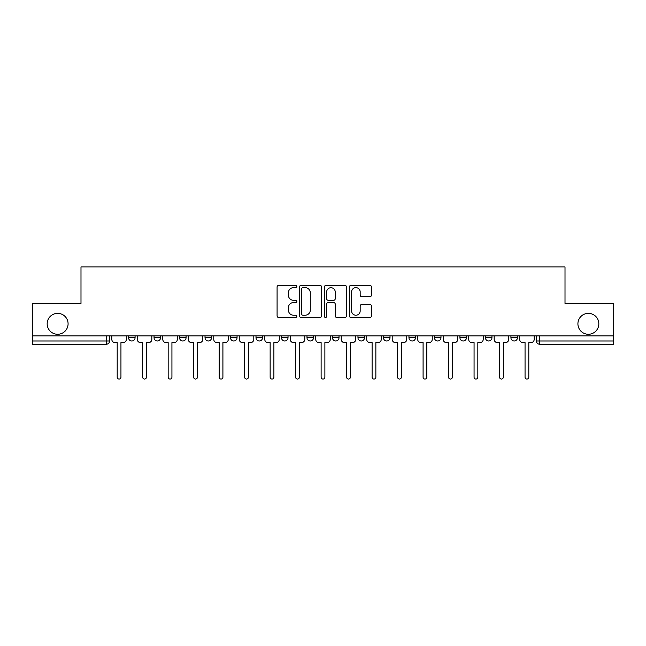 <?xml version="1.0" encoding="UTF-8"?>
<svg xmlns="http://www.w3.org/2000/svg" width="646" height="646" viewBox="0 0 646 646"><rect width="100%" height="100%" fill="white"/><g stroke="black" fill="none" stroke-linecap="round" stroke-linejoin="round"><path stroke-width="0.97" d="M296.853 286.517A1.122 1.122 0 0 0 295.731 285.395L278.692 285.395A1.607 1.607 0 0 0 277.086 286.994L277.086 315.87A1.607 1.607 0 0 0 278.692 317.469L295.731 317.469A1.122 1.122 0 0 0 296.853 316.346A1.122 1.122 0 0 0 295.731 315.224L293.526 315.224A5.136 5.136 0 0 1 288.399 310.088L288.399 307.682A5.136 5.136 0 0 1 293.526 302.554L295.731 302.554A1.122 1.122 0 0 0 296.853 301.432A1.122 1.122 0 0 0 295.731 300.309L293.526 300.309A5.136 5.136 0 0 1 288.399 295.174L288.399 292.767A5.136 5.136 0 0 1 293.526 287.64L295.731 287.64A1.122 1.122 0 0 0 296.853 286.517M577.912 323.816A10.457 10.457 0 0 0 588.369 334.273A10.457 10.457 0 0 0 598.834 323.816A10.457 10.457 0 0 0 588.369 313.358A10.457 10.457 0 0 0 577.912 323.816M47.166 323.816A10.457 10.457 0 0 0 57.631 334.273A10.457 10.457 0 0 0 68.088 323.816A10.457 10.457 0 0 0 57.631 313.358A10.457 10.457 0 0 0 47.166 323.816M408.95 335.912L408.95 337.705L415.491 337.705A3.27 3.27 0 0 1 412.221 340.975A3.27 3.27 0 0 1 408.95 337.705L408.95 335.912M332.48 335.912L332.48 337.705L339.013 337.705A3.27 3.27 0 0 1 335.742 340.975A3.27 3.27 0 0 1 332.48 337.705L332.48 335.912M281.495 335.912L281.495 337.705L288.027 337.705A3.27 3.27 0 0 1 284.765 340.975A3.27 3.27 0 0 1 281.495 337.705L281.495 335.912M256.002 335.912L256.002 337.705L262.542 337.705A3.27 3.27 0 0 1 259.272 340.975A3.27 3.27 0 0 1 256.002 337.705L256.002 335.912M205.024 335.912L205.024 337.705L211.557 337.705A3.27 3.27 0 0 1 208.287 340.975A3.27 3.27 0 0 1 205.024 337.705L205.024 335.912M369.875 296.7A1.607 1.607 0 0 0 371.482 295.093L371.482 286.994A1.607 1.607 0 0 0 369.875 285.395L350.948 285.395A1.607 1.607 0 0 0 349.349 286.994L349.349 315.87A1.607 1.607 0 0 0 350.948 317.469L369.875 317.469A1.607 1.607 0 0 0 371.482 315.87L371.482 306.083A1.607 1.607 0 0 0 369.875 304.476L361.776 304.476A1.607 1.607 0 0 0 360.169 306.083L360.169 310.936A4.288 4.288 0 0 1 355.881 315.224A4.288 4.288 0 0 1 351.594 310.936L351.594 291.927A4.288 4.288 0 0 1 355.881 287.64A4.288 4.288 0 0 1 360.169 291.927L360.169 295.093A1.607 1.607 0 0 0 361.776 296.7L369.875 296.7M32.3 335.912L32.3 303.394L80.992 303.394L80.992 266.951L565.008 266.951L565.008 303.394L613.7 303.394L613.7 335.912L32.3 335.912L32.3 340.975L109.594 340.975L109.594 335.912L109.594 340.975A3.27 3.27 0 0 1 106.324 344.245L32.3 344.245L32.3 340.975M321.595 286.994A1.607 1.607 0 0 0 319.996 285.395L301.068 285.395A1.607 1.607 0 0 0 299.461 286.994L299.461 315.87A1.607 1.607 0 0 0 301.068 317.469L319.996 317.469A1.607 1.607 0 0 0 321.595 315.87L321.595 286.994M326.004 285.395L344.932 285.395A1.607 1.607 0 0 1 346.539 286.994L346.539 315.87A1.607 1.607 0 0 1 344.932 317.469L336.832 317.469A1.607 1.607 0 0 1 335.234 315.87L335.234 304.161A1.607 1.607 0 0 0 333.627 302.554L328.257 302.554A1.607 1.607 0 0 0 326.65 304.161L326.65 316.346A1.122 1.122 0 0 1 325.527 317.469A1.122 1.122 0 0 1 324.405 316.346L324.405 286.994A1.607 1.607 0 0 1 326.004 285.395M536.406 335.912L536.406 340.975L613.7 340.975L613.7 344.245L539.676 344.245A3.27 3.27 0 0 1 536.406 340.975M613.7 335.912L613.7 340.975M517.454 335.912L517.454 337.705A3.27 3.27 0 0 1 514.184 340.975A3.27 3.27 0 0 1 510.921 337.705L517.454 337.705M510.921 335.912L510.921 337.705M491.961 335.912L491.961 337.705A3.27 3.27 0 0 1 488.691 340.975A3.27 3.27 0 0 1 485.429 337.705L491.961 337.705M485.429 335.912L485.429 337.705M466.469 335.912L466.469 337.705A3.27 3.27 0 0 1 463.206 340.975A3.27 3.27 0 0 1 459.936 337.705A3.27 3.27 0 0 0 463.206 340.975M459.936 335.912L459.936 337.705L466.469 337.705M440.976 335.912L440.976 337.705A3.27 3.27 0 0 1 437.713 340.975A3.27 3.27 0 0 1 434.443 337.705A3.27 3.27 0 0 0 437.713 340.975M434.443 335.912L434.443 337.705L440.976 337.705M415.491 335.912L415.491 337.705A3.27 3.27 0 0 1 412.221 340.975M389.998 335.912L389.998 337.705A3.27 3.27 0 0 1 386.728 340.975A3.27 3.27 0 0 1 383.458 337.705L389.998 337.705M383.458 335.912L383.458 337.705M364.505 335.912L364.505 337.705A3.27 3.27 0 0 1 361.235 340.975A3.27 3.27 0 0 1 357.973 337.705L364.505 337.705L364.505 335.912M357.973 335.912L357.973 337.705M339.013 335.912L339.013 337.705M313.52 335.912L313.52 337.705A3.27 3.27 0 0 1 310.258 340.975A3.27 3.27 0 0 1 306.987 337.705L313.52 337.705L313.52 335.912M306.987 335.912L306.987 337.705M288.027 335.912L288.027 337.705L288.027 335.912M262.542 337.705L262.542 335.912L262.542 337.705A3.27 3.27 0 0 1 259.272 340.975M237.05 335.912L237.05 337.705A3.27 3.27 0 0 1 233.779 340.975A3.27 3.27 0 0 1 230.509 337.705A3.27 3.27 0 0 0 233.779 340.975A3.27 3.27 0 0 0 237.05 337.705L237.05 335.912M230.509 335.912L230.509 337.705L237.05 337.705M211.557 335.912L211.557 337.705M186.064 335.912L186.064 337.705A3.27 3.27 0 0 1 182.794 340.975A3.27 3.27 0 0 1 179.531 337.705A3.27 3.27 0 0 0 182.794 340.975A3.27 3.27 0 0 0 186.064 337.705L179.531 337.705L179.531 335.912M154.039 335.912L154.039 337.705L160.571 337.705L160.571 335.912L160.571 337.705A3.27 3.27 0 0 1 157.309 340.975A3.27 3.27 0 0 1 154.039 337.705A3.27 3.27 0 0 0 157.309 340.975M128.546 335.912L128.546 337.705L135.079 337.705L135.079 335.912L135.079 337.705A3.27 3.27 0 0 1 131.816 340.975A3.27 3.27 0 0 1 128.546 337.705A3.27 3.27 0 0 0 131.816 340.975M106.324 335.912L106.324 344.245A3.27 3.27 0 0 0 109.594 340.975M302.829 287.64A1.122 1.122 0 0 0 301.706 288.762L301.706 314.101A1.122 1.122 0 0 0 302.829 315.224L305.154 315.224A5.136 5.136 0 0 0 310.29 310.088L310.29 292.767A5.136 5.136 0 0 0 305.154 287.64L302.829 287.64M335.234 292.008A4.288 4.288 0 0 0 330.938 287.72A4.288 4.288 0 0 0 326.65 292.008L326.65 298.702A1.607 1.607 0 0 0 328.257 300.309L333.627 300.309A1.607 1.607 0 0 0 335.234 298.702L335.234 292.008M111.798 339.344L111.798 335.912L111.798 339.344A3.27 3.27 0 0 0 115.069 342.606L117.192 342.606L117.192 377.167A1.881 1.881 0 0 0 119.066 379.049A1.881 1.881 0 0 0 120.947 377.167L120.947 342.606L123.071 342.606A3.27 3.27 0 0 0 126.341 339.344L126.341 335.912L126.341 339.344M115.069 342.606L117.192 342.606L117.192 377.167M120.947 377.167L120.947 342.606L123.071 342.606M137.291 339.344L137.291 335.912L137.291 339.344A3.27 3.27 0 0 0 140.553 342.606L142.677 342.606L142.677 377.167A1.881 1.881 0 0 0 144.559 379.049A1.881 1.881 0 0 0 146.44 377.167L146.44 342.606L148.564 342.606A3.27 3.27 0 0 0 151.834 339.344L151.834 335.912L151.834 339.344M162.784 339.344L162.784 335.912L162.784 339.344A3.27 3.27 0 0 0 166.046 342.606L168.17 342.606L168.17 377.167A1.881 1.881 0 0 0 170.051 379.049A1.881 1.881 0 0 0 171.933 377.167L171.933 342.606L174.057 342.606A3.27 3.27 0 0 0 177.327 339.344L177.327 335.912L177.327 339.344M140.553 342.606L142.677 342.606L142.677 377.167M146.44 377.167L146.44 342.606L148.564 342.606M166.046 342.606L168.17 342.606L168.17 377.167M171.933 377.167L171.933 342.606L174.057 342.606M188.269 339.344L188.269 335.912L188.269 339.344A3.27 3.27 0 0 0 191.539 342.606L193.663 342.606L193.663 377.167A1.881 1.881 0 0 0 195.544 379.049A1.881 1.881 0 0 0 197.426 377.167L197.426 342.606L199.549 342.606A3.27 3.27 0 0 0 202.812 339.344L202.812 335.912L202.812 339.344M213.761 339.344L213.761 335.912L213.761 339.344A3.27 3.27 0 0 0 217.032 342.606L219.155 342.606L219.155 377.167A1.881 1.881 0 0 0 221.037 379.049A1.881 1.881 0 0 0 222.91 377.167L222.91 342.606L225.034 342.606A3.27 3.27 0 0 0 228.304 339.344L228.304 335.912L228.304 339.344M239.254 339.344L239.254 335.912L239.254 339.344A3.27 3.27 0 0 0 242.525 342.606L244.648 342.606L244.648 377.167A1.881 1.881 0 0 0 246.53 379.049A1.881 1.881 0 0 0 248.403 377.167L248.403 342.606L250.527 342.606A3.27 3.27 0 0 0 253.797 339.344L253.797 335.912L253.797 339.344M191.539 342.606L193.663 342.606L193.663 377.167M197.426 377.167L197.426 342.606L199.549 342.606M217.032 342.606L219.155 342.606L219.155 377.167M222.91 377.167L222.91 342.606L225.034 342.606M242.525 342.606L244.648 342.606L244.648 377.167M248.403 377.167L248.403 342.606L250.527 342.606M264.747 339.344L264.747 335.912L264.747 339.344A3.27 3.27 0 0 0 268.017 342.606L270.141 342.606L270.141 377.167A1.881 1.881 0 0 0 272.014 379.049A1.881 1.881 0 0 0 273.896 377.167L273.896 342.606L276.02 342.606A3.27 3.27 0 0 0 279.29 339.344L279.29 335.912L279.29 339.344M268.017 342.606L270.141 342.606L270.141 377.167M273.896 377.167L273.896 342.606L276.02 342.606M290.24 339.344L290.24 335.912L290.24 339.344A3.27 3.27 0 0 0 293.502 342.606L295.626 342.606L295.626 377.167A1.881 1.881 0 0 0 297.507 379.049A1.881 1.881 0 0 0 299.389 377.167L299.389 342.606L301.512 342.606A3.27 3.27 0 0 0 304.783 339.344L304.783 335.912L304.783 339.344M293.502 342.606L295.626 342.606L295.626 377.167M299.389 377.167L299.389 342.606L301.512 342.606M315.724 339.344L315.724 335.912L315.724 339.344A3.27 3.27 0 0 0 318.995 342.606L321.119 342.606L321.119 377.167A1.881 1.881 0 0 0 323 379.049A1.881 1.881 0 0 0 324.881 377.167L324.881 342.606L327.005 342.606A3.27 3.27 0 0 0 330.276 339.344L330.276 335.912L330.276 339.344M318.995 342.606L321.119 342.606L321.119 377.167M324.881 377.167L324.881 342.606L327.005 342.606M341.217 339.344L341.217 335.912L341.217 339.344A3.27 3.27 0 0 0 344.488 342.606L346.611 342.606L346.611 377.167A1.881 1.881 0 0 0 348.493 379.049A1.881 1.881 0 0 0 350.374 377.167L350.374 342.606L352.498 342.606A3.27 3.27 0 0 0 355.76 339.344L355.76 335.912L355.76 339.344M344.488 342.606L346.611 342.606L346.611 377.167M350.374 377.167L350.374 342.606L352.498 342.606M366.71 339.344L366.71 335.912L366.71 339.344A3.27 3.27 0 0 0 369.98 342.606L372.104 342.606L372.104 377.167A1.881 1.881 0 0 0 373.986 379.049A1.881 1.881 0 0 0 375.859 377.167L375.859 342.606L377.983 342.606A3.27 3.27 0 0 0 381.253 339.344L381.253 335.912L381.253 339.344M392.203 339.344L392.203 335.912L392.203 339.344A3.27 3.27 0 0 0 395.473 342.606L397.597 342.606L397.597 377.167A1.881 1.881 0 0 0 399.47 379.049A1.881 1.881 0 0 0 401.352 377.167L401.352 342.606L403.475 342.606A3.27 3.27 0 0 0 406.746 339.344L406.746 335.912L406.746 339.344M417.696 339.344L417.696 335.912L417.696 339.344A3.27 3.27 0 0 0 420.966 342.606L423.09 342.606L423.09 377.167A1.881 1.881 0 0 0 424.963 379.049A1.881 1.881 0 0 0 426.845 377.167L426.845 342.606L428.968 342.606A3.27 3.27 0 0 0 432.239 339.344L432.239 335.912L432.239 339.344M443.188 339.344L443.188 335.912L443.188 339.344A3.27 3.27 0 0 0 446.451 342.606L448.574 342.606L448.574 377.167A1.881 1.881 0 0 0 450.456 379.049A1.881 1.881 0 0 0 452.337 377.167L452.337 342.606L454.461 342.606A3.27 3.27 0 0 0 457.731 339.344L457.731 335.912L457.731 339.344M468.673 339.344L468.673 335.912L468.673 339.344A3.27 3.27 0 0 0 471.943 342.606L474.067 342.606L474.067 377.167A1.881 1.881 0 0 0 475.949 379.049A1.881 1.881 0 0 0 477.83 377.167L477.83 342.606L479.954 342.606A3.27 3.27 0 0 0 483.216 339.344L483.216 335.912L483.216 339.344M494.166 339.344L494.166 335.912L494.166 339.344A3.27 3.27 0 0 0 497.436 342.606L499.56 342.606L499.56 377.167A1.881 1.881 0 0 0 501.441 379.049A1.881 1.881 0 0 0 503.323 377.167L503.323 342.606L505.447 342.606A3.27 3.27 0 0 0 508.709 339.344L508.709 335.912L508.709 339.344M369.98 342.606L372.104 342.606L372.104 377.167M375.859 377.167L375.859 342.606L377.983 342.606M395.473 342.606L397.597 342.606L397.597 377.167M401.352 377.167L401.352 342.606L403.475 342.606M420.966 342.606L423.09 342.606L423.09 377.167M426.845 377.167L426.845 342.606L428.968 342.606M446.451 342.606L448.574 342.606L448.574 377.167M452.337 377.167L452.337 342.606L454.461 342.606M471.943 342.606L474.067 342.606L474.067 377.167M477.83 377.167L477.83 342.606L479.954 342.606M497.436 342.606L499.56 342.606L499.56 377.167M503.323 377.167L503.323 342.606L505.447 342.606M519.659 339.344L519.659 335.912L519.659 339.344A3.27 3.27 0 0 0 522.929 342.606L525.053 342.606L525.053 377.167A1.881 1.881 0 0 0 526.934 379.049A1.881 1.881 0 0 0 528.808 377.167L528.808 342.606L530.931 342.606A3.27 3.27 0 0 0 534.202 339.344L534.202 335.912L534.202 339.344M522.929 342.606L525.053 342.606L525.053 377.167M528.808 377.167L528.808 342.606L530.931 342.606M539.676 335.912L539.676 344.245"/></g></svg>
